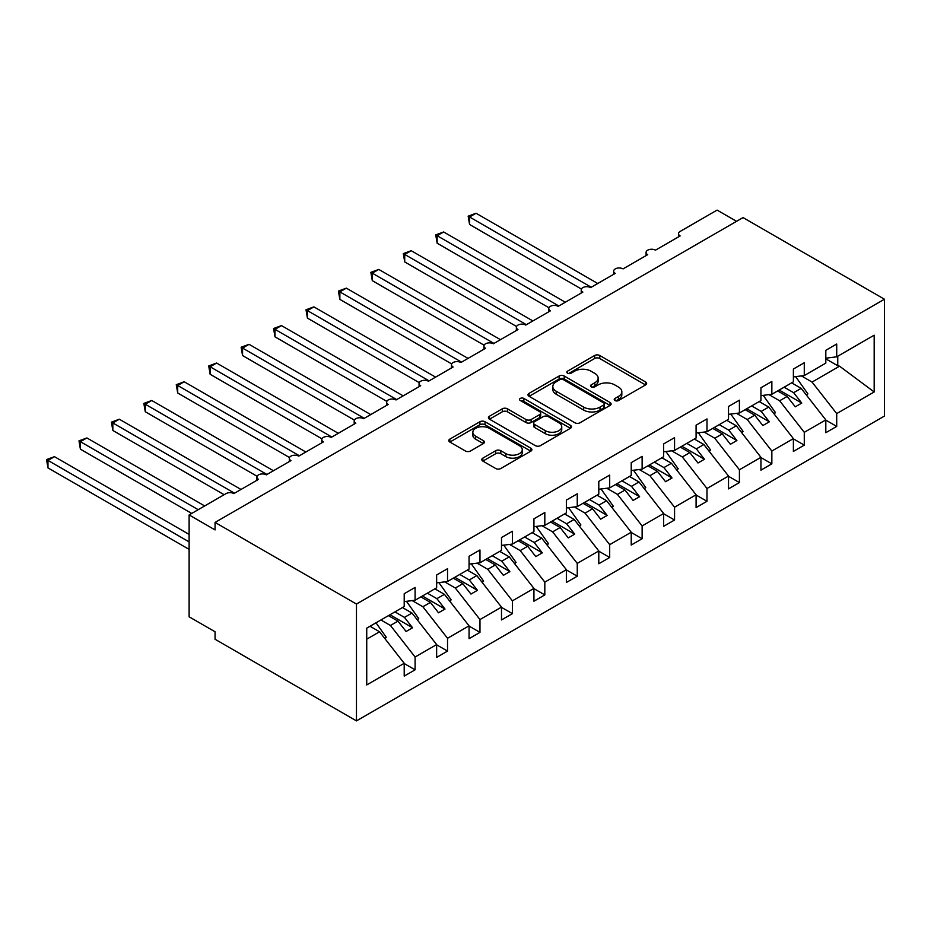 <?xml version="1.0" encoding="UTF-8"?>
<svg xmlns="http://www.w3.org/2000/svg" width="931" height="931" viewBox="0 0 931 931"><rect width="100%" height="100%" fill="white"/><g stroke="black" fill="none" stroke-linecap="round" stroke-linejoin="round"><path stroke-width="1.4" d="M614.949 400.528A2.525 1.455 0 0 0 618.521 400.528L645.579 384.91A3.596 2.083 0 0 0 646.626 383.444A3.596 2.083 0 0 0 645.579 381.966L599.739 355.502A3.596 2.083 0 0 0 594.641 355.502L567.584 371.132A2.525 1.455 0 0 0 566.839 372.156A2.525 1.455 0 0 0 567.584 373.18A2.525 1.455 0 0 0 571.145 373.18L574.648 371.166A11.521 6.657 0 0 1 590.952 371.166L594.769 373.366A11.521 6.657 0 0 1 598.144 378.067A11.521 6.657 0 0 1 594.769 382.781L591.266 384.806A2.525 1.455 0 0 0 590.533 385.83A2.525 1.455 0 0 0 591.266 386.854A2.525 1.455 0 0 0 594.828 386.854L598.33 384.84A11.521 6.657 0 0 1 614.635 384.84L618.452 387.04A11.521 6.657 0 0 1 621.827 391.742A11.521 6.657 0 0 1 618.452 396.455L614.949 398.468A2.525 1.455 0 0 0 614.216 399.504A2.525 1.455 0 0 0 614.949 400.528L614.949 398.468M482.84 458.133A3.596 2.083 0 0 0 481.793 459.6A3.596 2.083 0 0 0 482.84 461.078L495.699 468.502A3.596 2.083 0 0 0 500.797 468.502L530.845 451.151A3.596 2.083 0 0 0 531.904 449.673A3.596 2.083 0 0 0 530.845 448.207L485.004 421.743A3.596 2.083 0 0 0 479.919 421.743L449.859 439.095A3.596 2.083 0 0 0 448.812 440.561A3.596 2.083 0 0 0 449.859 442.027L465.395 451A3.596 2.083 0 0 0 470.492 451L483.352 443.575A3.596 2.083 0 0 0 484.411 442.109A3.596 2.083 0 0 0 483.352 440.631L475.648 436.185A9.636 5.563 0 0 1 472.82 432.252A9.636 5.563 0 0 1 478.778 427.12A9.636 5.563 0 0 1 489.275 428.318L519.451 445.74A9.636 5.563 0 0 1 522.268 449.673A9.636 5.563 0 0 1 516.321 454.817A9.636 5.563 0 0 1 505.824 453.606L500.797 450.709A3.596 2.083 0 0 0 495.699 450.709L482.84 458.133L482.84 461.078M884.45 299.223L356.468 604.056L356.468 720.897L884.45 416.064L884.45 299.223L743.043 217.586L215.061 522.419L215.061 529.914L189.121 514.936L226.093 493.581A5.505 3.177 0 0 1 233.879 493.581L258.515 479.36A5.505 3.177 0 0 1 256.909 477.103A5.505 3.177 0 0 1 260.308 474.17A5.505 3.177 0 0 1 266.301 474.857L290.949 460.636A5.505 3.177 0 0 1 289.343 458.389A5.505 3.177 0 0 1 292.741 455.445A5.505 3.177 0 0 1 298.735 456.132L323.383 441.911A5.505 3.177 0 0 1 321.777 439.665A5.505 3.177 0 0 1 325.175 436.72A5.505 3.177 0 0 1 331.168 437.419L355.817 423.186A5.505 3.177 0 0 1 354.199 420.94A5.505 3.177 0 0 1 357.597 417.996A5.505 3.177 0 0 1 363.602 418.694L388.25 404.461A5.505 3.177 0 0 1 386.633 402.215A5.505 3.177 0 0 1 390.031 399.271A5.505 3.177 0 0 1 396.036 399.969L420.684 385.737A5.505 3.177 0 0 1 419.066 383.491A5.505 3.177 0 0 1 422.465 380.546A5.505 3.177 0 0 1 428.458 381.245L453.106 367.012A5.505 3.177 0 0 1 451.5 364.766A5.505 3.177 0 0 1 454.898 361.833A5.505 3.177 0 0 1 460.892 362.52L485.54 348.287A5.505 3.177 0 0 1 483.934 346.041A5.505 3.177 0 0 1 487.332 343.108A5.505 3.177 0 0 1 493.325 343.795L517.973 329.562A5.505 3.177 0 0 1 516.356 327.316A5.505 3.177 0 0 1 519.754 324.384A5.505 3.177 0 0 1 525.759 325.07L550.407 310.838A5.505 3.177 0 0 1 548.79 308.592A5.505 3.177 0 0 1 552.188 305.659A5.505 3.177 0 0 1 558.193 306.346L582.841 292.113A5.505 3.177 0 0 1 581.223 289.867A5.505 3.177 0 0 1 584.621 286.934A5.505 3.177 0 0 1 590.615 287.621L615.263 273.388A5.505 3.177 0 0 1 613.657 271.142A5.505 3.177 0 0 1 617.055 268.209A5.505 3.177 0 0 1 623.048 268.896L647.697 254.663A5.505 3.177 0 0 1 646.091 252.417A5.505 3.177 0 0 1 649.489 249.485A5.505 3.177 0 0 1 655.482 250.171L680.13 235.939A5.505 3.177 180 0 1 678.524 233.693A5.505 3.177 180 0 1 680.13 231.447L717.103 210.103L736.561 221.334M356.468 604.056L215.061 522.419M574.904 422.767A3.596 2.083 0 0 0 580.001 422.767L610.049 405.416A3.596 2.083 0 0 0 611.108 403.949A3.596 2.083 0 0 0 610.049 402.483L564.209 376.019A3.596 2.083 0 0 0 559.112 376.019L529.064 393.359A3.596 2.083 0 0 0 528.005 394.837A3.596 2.083 0 0 0 529.064 396.303L574.904 422.767M521.29 401.075A2.525 1.455 0 0 1 523.839 401.436L523.839 398.433L570.447 425.339A3.596 2.083 0 0 1 571.506 426.817A3.596 2.083 0 0 1 570.447 428.283L540.399 445.635A3.596 2.083 0 0 1 535.302 445.635L489.462 419.171L489.462 416.227A3.596 2.083 0 0 0 488.414 417.693A3.596 2.083 0 0 0 489.462 419.171M489.462 416.227L502.321 408.802A3.596 2.083 0 0 1 507.418 408.802L526.003 419.532A3.596 2.083 0 0 0 531.101 419.532L539.631 414.609A3.596 2.083 0 0 0 540.69 413.143A3.596 2.083 0 0 0 539.631 411.665L520.278 400.493A2.525 1.455 0 0 1 519.545 399.469A2.525 1.455 0 0 1 521.092 398.119A2.525 1.455 0 0 1 523.839 398.433M366.733 639.166L379.557 631.777L404.205 663.303L366.733 684.937L366.733 628.157L404.205 606.535L404.205 593.722L415.098 587.426L415.098 600.239L404.205 601.601M415.098 600.239L436.639 587.81L436.639 574.997L447.532 568.701L447.532 581.514L436.639 582.876M447.532 581.514L469.061 569.085L469.061 556.273L479.965 549.988L479.965 562.79L469.061 564.151M479.965 562.79L501.495 550.361L501.495 537.548L512.399 531.264L512.399 544.065L501.495 545.426M512.399 544.065L533.928 531.636L533.928 518.823L544.821 512.539L544.821 525.34L533.928 526.702M544.821 525.34L566.362 512.911L566.362 500.098L577.255 493.814L577.255 506.615L566.362 507.977M577.255 506.615L598.796 494.186L598.796 481.374L609.689 475.089L609.689 487.891L598.796 489.252M609.689 487.891L631.23 475.462L631.23 462.649L642.122 456.365L642.122 469.166L631.23 470.527M642.122 469.166L663.652 456.737L663.652 443.924L674.556 437.64L674.556 450.441L663.652 451.803M674.556 450.441L696.085 438.012L696.085 425.199L706.99 418.915L706.99 431.716L696.085 433.078M706.99 431.716L728.519 419.287L728.519 406.486L739.412 400.19L739.412 412.992L728.519 414.353M739.412 412.992L760.953 400.563L760.953 387.762L771.846 381.466L771.846 394.279L760.953 395.628M771.846 394.279L793.387 381.838L793.387 369.037L804.279 362.741L804.279 375.554L793.387 376.904M404.205 663.524L415.098 669.82L415.098 657.007L436.639 644.578L411.991 613.052L402.448 607.536M380.919 619.976L390.45 625.481L415.098 657.007M436.639 644.799L447.532 651.095L447.532 638.282L469.061 625.853L444.424 594.327L434.882 588.823M412.224 600.6L422.883 606.756L447.532 638.282M469.061 626.074L479.965 632.37L479.965 619.557L501.495 607.128L476.847 575.602L467.315 570.098M444.646 581.875L455.317 588.031L479.965 619.557M501.495 607.349L512.399 613.645L512.399 600.844L533.928 588.404L509.28 556.878L499.749 551.373M477.079 563.15L487.751 569.307L512.399 600.844M533.928 588.636L544.821 594.921L544.821 582.119L566.362 569.679L541.714 538.153L532.183 532.648M509.513 544.426L520.185 550.582L544.821 582.119M566.362 569.912L577.255 576.196L577.255 563.395L598.796 550.954L574.148 519.428L564.605 513.924M541.947 525.701L552.607 531.857L577.255 563.395M598.796 551.187L609.689 557.471L609.689 544.67L631.23 532.229L606.581 500.703L597.039 495.199M574.38 506.976L585.04 513.132L609.689 544.67M631.23 532.462L642.122 538.746L642.122 525.945L663.652 513.505L639.003 481.979L629.472 476.474M606.803 488.251L617.474 494.408L642.122 525.945M663.652 513.737L674.556 520.022L674.556 507.22L696.085 494.78L671.437 463.254L661.906 457.749M639.236 469.527L649.908 475.683L674.556 507.22M696.085 495.013L706.99 501.297L706.99 488.496L728.519 476.055L703.871 444.529L694.34 439.025M671.67 450.802L682.342 456.958L706.99 488.496M728.519 476.288L739.412 482.572L739.412 469.771L760.953 457.342L736.305 425.804L726.762 420.3M704.104 432.077L714.764 438.233L739.412 469.771M760.953 457.563L771.846 463.847L771.846 451.046L793.387 438.617L768.738 407.08L759.196 401.575M736.537 413.352L747.197 419.509L771.846 451.046M793.387 438.838L804.279 445.134L804.279 432.321L825.809 419.893L825.809 432.694L836.713 426.41L836.713 413.597L874.174 391.963L839.564 366.186L837.749 365.743L837.749 356.224M768.971 394.628L779.631 400.784L804.279 432.321M804.279 375.554L825.809 363.113L825.809 350.312L836.713 344.016L836.713 356.829L825.809 358.179M825.809 420.114L836.713 426.41M801.393 375.903L812.065 382.071L836.713 413.597M189.121 514.936L189.121 616.788L215.061 631.777L215.061 639.26L356.468 720.897M379.557 631.777L370.026 626.26M415.098 669.82L404.205 676.115L404.205 663.303M447.532 651.095L436.639 657.391L436.639 644.578M479.965 632.37L469.061 638.666L469.061 625.853M512.399 613.645L501.495 619.941L501.495 607.128M544.821 594.921L533.928 601.217L533.928 588.404M577.255 576.196L566.362 582.492L566.362 569.679M609.689 557.471L598.796 563.767L598.796 550.954M642.122 538.746L631.23 545.042L631.23 532.229M674.556 520.022L663.652 526.318L663.652 513.505M706.99 501.297L696.085 507.593L696.085 494.78M739.412 482.572L728.519 488.868L728.519 476.055M771.846 463.847L760.953 470.143L760.953 457.342M804.279 445.134L793.387 451.419L793.387 438.617M836.713 356.829L874.174 335.195L874.174 391.963M390.45 625.481L397.979 621.14L406.091 631.509L412.573 627.762L404.461 617.393L411.991 613.052M388.436 615.635L397.979 621.14M394.93 611.888L404.461 617.393M422.883 606.756L430.413 602.415L438.513 612.784L445.006 609.037L436.895 598.668L444.424 594.327M420.87 596.911L430.413 602.415M427.364 593.163L436.895 598.668M455.317 588.031L462.835 583.69L470.946 594.059L477.44 590.312L469.329 579.943L476.847 575.602M453.304 578.186L462.835 583.69M459.786 574.439L469.329 579.943M487.751 569.307L495.269 564.966L503.38 575.335L509.862 571.587L501.762 561.218L509.28 556.878M485.738 559.461L495.269 564.966M492.22 555.714L501.762 561.218M520.185 550.582L527.702 546.241L535.814 556.61L542.296 552.863L534.185 542.494L541.714 538.153M518.171 540.736L527.702 546.241M524.653 536.989L534.185 542.494M552.607 531.857L560.136 527.516L568.247 537.885L574.73 534.15L566.618 523.769L574.148 519.428M550.593 522.012L560.136 527.516M557.087 518.264L566.618 523.769M585.04 513.132L592.57 508.792L600.67 519.161L607.163 515.425L599.052 505.044L606.581 500.703M583.027 503.287L592.57 508.792M589.521 499.54L599.052 505.044M617.474 494.408L624.992 490.067L633.103 500.436L639.597 496.7L631.486 486.319L639.003 481.979M615.461 484.562L624.992 490.067M621.943 480.815L631.486 486.319M649.908 475.683L657.426 471.342L665.537 481.711L672.019 477.975L663.919 467.595L671.437 463.254M647.895 465.837L657.426 471.342M654.377 462.09L663.919 467.595M682.342 456.958L689.859 452.617L697.971 462.986L704.453 459.251L696.341 448.87L703.871 444.529M680.328 447.113L689.859 452.617M686.81 443.365L696.341 448.87M714.764 438.233L722.293 433.893L730.404 444.273L736.887 440.526L728.775 430.145L736.305 425.804M712.762 428.388L722.293 433.893M719.244 424.641L728.775 430.145M747.197 419.509L754.727 415.168L762.838 425.548L769.32 421.801L761.209 411.421L768.738 407.08M745.184 409.663L754.727 415.168M751.678 405.916L761.209 411.421M779.631 400.784L787.161 396.443L795.26 406.824L801.754 403.076L793.643 392.696L801.16 388.355L791.629 382.85M777.618 390.939L787.161 396.443M784.111 387.191L793.643 392.696M801.16 388.355L825.809 419.893M812.065 382.071L839.564 366.186M825.809 358.842L837.749 365.743M779.177 390.042L801.754 403.076M746.743 408.767L769.32 421.801M714.31 427.492L736.887 440.526M681.888 446.217L704.453 459.251M649.454 464.941L672.019 477.975M617.02 483.666L639.597 496.7M584.587 502.391L607.163 515.425M552.153 521.116L574.73 534.15M519.719 539.84L542.296 552.863M487.297 558.553L509.862 571.587M454.863 577.278L477.44 590.312M422.43 596.003L445.006 609.037M389.996 614.728L412.573 627.762M615.961 400.889L618.452 399.446A11.521 6.657 0 0 0 621.827 394.744L621.827 391.742M598.144 378.067L598.144 381.07A11.521 6.657 0 0 1 594.769 385.771L592.279 387.215M645.532 384.934L599.739 358.505A3.596 2.083 0 0 0 594.641 358.505L568.597 373.54M610.003 405.45L564.209 379.01A3.596 2.083 0 0 0 559.112 379.01L529.111 396.338M603.684 404.985A2.525 1.455 0 0 0 604.417 403.949A2.525 1.455 0 0 0 603.684 402.925L563.441 379.685A2.525 1.455 0 0 0 559.88 379.685L556.191 381.826A11.521 6.657 0 0 0 552.816 386.528A11.521 6.657 0 0 0 556.191 391.229L583.69 407.115A11.521 6.657 0 0 0 599.995 407.115L603.684 404.985L603.684 407.976A2.525 1.455 0 0 0 604.417 406.952L604.417 403.949M552.816 386.528L552.816 389.519A11.521 6.657 0 0 0 556.191 394.232L556.191 391.229M603.684 407.976L599.995 410.106A11.521 6.657 0 0 1 583.69 410.106L556.191 394.232M489.508 419.194L502.321 411.793L502.321 408.802M540.69 413.143L540.69 416.134A3.596 2.083 0 0 1 539.631 417.612L531.101 422.534A3.596 2.083 0 0 1 526.003 422.534L507.418 411.793A3.596 2.083 0 0 0 502.321 411.793M523.839 401.436L570.4 428.307M545.298 430.669A9.636 5.563 0 0 0 555.795 431.879A9.636 5.563 0 0 0 561.742 426.735A9.636 5.563 0 0 0 558.926 422.802L548.289 416.669A3.596 2.083 0 0 0 543.204 416.669L534.662 421.592A3.596 2.083 0 0 0 533.614 423.07A3.596 2.083 0 0 0 534.662 424.536L545.298 430.669L545.298 433.671A9.636 5.563 0 0 0 555.795 434.87A9.636 5.563 0 0 0 561.742 429.738L561.742 426.735M533.614 423.07L533.614 426.061A3.596 2.083 0 0 0 534.662 427.527L534.662 424.536M545.298 433.671L534.662 427.527M522.268 449.673L522.268 452.675A9.636 5.563 0 0 1 516.321 457.808A9.636 5.563 0 0 1 505.824 456.609L500.797 453.7A3.596 2.083 0 0 0 495.699 453.7L482.886 461.101M472.82 432.252L472.82 435.254A9.636 5.563 0 0 0 475.648 439.188L475.648 436.185M483.305 443.598L475.648 439.188M530.798 451.174L485.004 424.734A3.596 2.083 0 0 0 479.919 424.734L449.906 442.062M468.165 216.167L469.585 216.993L469.585 224.487L468.165 216.167L476.067 213.246L469.585 216.993L591.266 287.248M469.585 224.487L581.41 289.041M476.067 213.246L597.749 283.501M795.633 376.624L807.91 393.894L806.246 394.849M807.91 393.894L806.572 395.268M435.731 234.891L437.151 235.718L437.151 243.212L435.731 234.891L443.645 231.97L437.151 235.718L558.833 305.973M437.151 243.212L548.976 307.765M443.645 231.97L565.326 302.226M763.211 395.349L775.476 412.619L773.812 413.573M775.476 412.619L774.138 413.992M403.298 253.616L404.717 254.442L404.717 261.937L403.298 253.616L411.211 250.695L404.717 254.442L526.399 324.698M404.717 261.937L516.554 326.49M411.211 250.695L532.893 320.951M730.777 414.074L743.043 431.344L741.379 432.298M743.043 431.344L741.704 432.717M370.864 272.341L372.295 273.167L372.295 280.65L370.864 272.341L378.777 269.42L372.295 273.167L493.977 343.423M372.295 280.65L484.12 345.215M378.777 269.42L500.459 339.675M698.343 432.799L710.621 450.069L708.945 451.023M710.621 450.069L709.282 451.442M338.43 291.066L339.862 291.892L339.862 299.375L338.43 291.066L346.344 288.144L339.862 291.892L461.543 362.147M339.862 299.375L451.686 363.94M346.344 288.144L468.025 358.4M665.909 451.523L678.187 468.793L676.523 469.748M678.187 468.793L676.849 470.167M306.008 309.79L307.428 310.617L307.428 318.099L306.008 309.79L313.91 306.869L307.428 310.617L429.11 380.872M307.428 318.099L419.253 382.664M313.91 306.869L435.592 377.125M633.476 470.248L645.753 487.518L644.089 488.472M645.753 487.518L644.415 488.891M273.574 328.515L274.994 329.341L274.994 336.824L273.574 328.515L281.488 325.594L274.994 329.341L396.676 399.585M274.994 336.824L386.819 401.389M281.488 325.594L403.17 395.85M601.042 488.973L613.32 506.243L611.655 507.197M613.32 506.243L611.981 507.616M241.141 347.24L242.56 348.066L242.56 355.549L241.141 347.24L249.054 344.319L242.56 348.066L364.242 418.31M242.56 355.549L354.385 420.114M249.054 344.319L370.736 414.574M568.62 507.698L580.886 524.956L579.222 525.922M580.886 524.956L579.548 526.341M208.707 365.964L210.138 366.791L210.138 374.274L208.707 365.964L216.62 363.043L210.138 366.791L331.82 437.035M210.138 374.274L321.963 438.838M216.62 363.043L338.302 433.299M536.186 526.422L548.464 543.681L546.788 544.647M548.464 543.681L547.114 545.066M176.273 384.689L177.705 385.515L177.705 392.998L176.273 384.689L184.187 381.768L177.705 385.515L299.386 455.759M177.705 392.998L289.529 457.563M184.187 381.768L305.868 452.024M503.752 545.147L516.03 562.405L514.366 563.371M516.03 562.405L514.692 563.79M143.84 403.414L145.271 404.24L145.271 411.723L143.84 403.414L151.753 400.493L145.271 404.24L266.953 474.484M145.271 411.723L257.096 476.288M151.753 400.493L273.435 470.737M471.319 563.872L483.596 581.13L481.932 582.096M483.596 581.13L482.258 582.515M111.417 422.139L112.837 422.953L112.837 430.448L111.417 422.139L119.319 419.218L112.837 422.953L234.519 493.209M112.837 430.448L224.138 494.71M119.319 419.218L241.013 489.462M438.885 582.597L451.163 599.855L449.498 600.821M451.163 599.855L449.824 601.24M78.984 440.863L80.403 441.678L80.403 449.173L78.984 440.863L86.897 437.942L80.403 441.678L198.198 509.688M80.403 449.173L191.716 513.435M86.897 437.942L204.68 505.94M406.463 601.321L418.729 618.58L417.065 619.546M418.729 618.58L417.391 619.965M46.55 459.588L47.97 460.403L47.97 467.897L46.55 459.588L54.463 456.667L47.97 460.403L189.121 541.9M47.97 467.897L189.121 549.383M54.463 456.667L189.121 534.406M375.996 622.816L386.307 637.304L384.631 638.27M386.307 637.304L384.957 638.689M618.452 399.446L618.452 396.455M591.266 386.854L591.266 384.806M594.769 385.771L594.769 382.781M567.584 373.18L567.584 371.132M594.641 358.505L594.641 355.502M599.739 358.505L599.739 355.502M645.579 384.91L645.579 381.966M529.064 396.303L529.064 393.359M559.112 379.01L559.112 376.019M564.209 379.01L564.209 376.019M610.049 405.416L610.049 402.483M583.69 410.106L583.69 407.115M599.995 410.106L599.995 407.115M507.418 411.793L507.418 408.802M526.003 422.534L526.003 419.532M531.101 422.534L531.101 419.532M539.631 417.612L539.631 414.609M570.447 428.283L570.447 425.339M495.699 453.7L495.699 450.709M500.797 453.7L500.797 450.709M505.824 456.609L505.824 453.606M483.352 443.575L483.352 440.631M449.859 442.027L449.859 439.095M479.919 424.734L479.919 421.743M485.004 424.734L485.004 421.743M530.845 451.151L530.845 448.207M646.091 255.594L646.091 252.417M678.524 236.87L678.524 233.693M613.657 274.319L613.657 271.142M581.223 293.044L581.223 289.867M548.79 311.769L548.79 308.592M516.356 330.493L516.356 327.316M483.934 349.218L483.934 346.041M451.5 367.943L451.5 364.766M419.066 386.668L419.066 383.491M386.633 405.392L386.633 402.215M354.199 424.117L354.199 420.94M321.777 442.842L321.777 439.665M289.343 461.567L289.343 458.389M256.909 480.291L256.909 477.103"/></g></svg>
